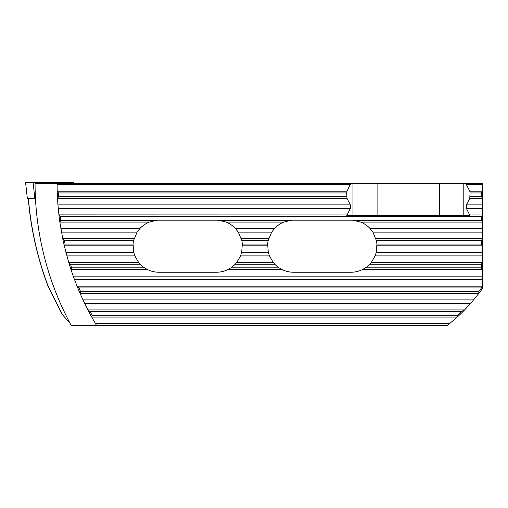 <?xml version="1.0" encoding="UTF-8"?>
<svg xmlns="http://www.w3.org/2000/svg" width="508" height="508" viewBox="0 0 508 508"><rect width="100%" height="100%" fill="white"/><g stroke="black" fill="none" stroke-linecap="round" stroke-linejoin="round"><path stroke-width="0.76" d="M25.59 182.607L27.33 198.323L25.59 182.607L73.997 182.607L73.87 183.68M35.458 198.323L34.817 198.323L33.122 182.607M34.817 198.323L27.407 198.323M66.161 183.68L66.275 182.607M69.983 323.145L61.836 314.065L47.854 285.788C37.294 257.499 30.759 228.359 28.245 198.361L28.245 198.361A306.305 306.305 0 0 1 28.245 198.323L28.283 198.323M63.843 183.68L67.405 183.68M449.682 323.634L95.479 323.634L96.52 325.393A277.089 277.089 0 0 1 95.479 323.634L91.77 317.151A277.089 277.089 0 0 1 87.884 309.88L84.646 303.397L470.662 303.397L464.655 309.88A182.086 182.086 0 0 1 461.435 313.099A182.086 182.086 0 0 1 460.585 313.931A182.086 182.086 0 0 1 457.156 317.151L447.51 325.393L71.19 325.393A299.098 299.098 0 0 1 35.058 183.68L350.603 183.68L346.989 191.186L346.704 192.945L346.989 198.336L350.361 204.883L350.361 208.394L346.805 215.544L469.957 215.544L466.401 208.394L482.6 208.394L482.6 183.68L466.16 183.68L466.401 184.645L482.6 184.645M84.646 303.397L80.061 293.402A277.089 277.089 0 0 1 77.019 286.125L73.228 276.136L482.6 276.136L482.6 288.341A182.086 182.086 0 0 1 478.873 293.402L470.662 303.397M460.559 313.9L461.435 313.099A182.086 182.086 0 0 1 460.559 313.9L460.585 313.931M464.655 309.88L461.175 311.696A180.899 180.899 0 0 1 457.378 315.335L457.156 317.151M463.798 215.544L463.798 183.68L350.603 183.68M463.798 183.68L466.16 183.68M73.228 276.136L70.999 269.653A277.089 277.089 0 0 1 68.713 262.376L64.326 245.897A277.089 277.089 0 0 1 62.732 238.627L59.861 222.148A277.089 277.089 0 0 1 58.922 214.878L57.944 204.883L350.361 204.883M57.188 191.122L58.439 192.945A275.901 275.901 0 0 0 58.598 196.577L57.499 198.399A277.089 277.089 0 0 1 57.188 191.122L57.067 183.68A277.089 277.089 0 0 0 57.074 184.271M58.922 214.878L346.989 214.941M57.499 198.399L57.944 204.883M60.871 228.632L139.814 228.632C142.475 225.749 145.625 223.571 149.257 222.085L156.35 220.332A26.029 26.029 0 0 1 158.998 220.193L216.395 220.193A26.029 26.029 0 0 1 219.043 220.332L226.136 222.085C229.768 223.571 232.918 225.749 235.579 228.632L274.403 228.632C277.063 225.749 280.213 223.571 283.845 222.085L290.938 220.332A26.029 26.029 0 0 1 293.586 220.193L350.984 220.193A26.029 26.029 0 0 1 353.632 220.332L360.718 222.085C364.357 223.571 367.5 225.749 370.167 228.632L482.6 228.632L482.6 208.394M482.6 228.632L482.6 238.627L481.413 240.443L481.413 244.081L482.6 245.897L482.6 238.627M370.167 228.632L372.872 232.143L376.358 240.443A26.029 26.029 0 0 1 376.923 244.081L376.269 252.381L482.6 252.381L482.6 245.897M482.6 252.381L482.6 262.376L481.413 264.198L481.413 267.83L482.6 269.653L482.6 262.376M482.6 276.136L482.6 269.653M482.6 288.341L481.413 287.966A180.899 180.899 0 0 1 478.765 291.579L478.873 293.402M91.77 317.151L92.126 315.335A275.901 275.901 0 0 1 90.17 311.696L87.884 309.88M80.061 293.402L80.569 291.579A275.901 275.901 0 0 1 79.038 287.947L77.019 286.125M70.999 269.653L71.66 267.83A275.901 275.901 0 0 1 70.51 264.198L68.713 262.376M64.326 245.897L65.126 244.081A275.901 275.901 0 0 1 64.326 240.443L62.732 238.627M59.861 222.148L60.808 220.332A275.901 275.901 0 0 1 60.331 216.694L59.049 214.941M482.6 286.125L481.413 287.966M482.6 214.878L481.413 216.694L481.413 220.332L482.6 222.148M482.6 191.122L481.413 192.945L481.413 196.577L482.6 198.399M235.579 228.632L238.284 232.143L241.77 240.443A26.029 26.029 0 0 1 242.335 244.081L241.681 252.381L240.557 255.892L236.747 262.439L235.217 264.198A26.029 26.029 0 0 1 230.899 267.83L227.857 269.589C224.238 271.348 220.421 272.231 216.395 272.25L158.998 272.25C154.972 272.231 151.149 271.348 147.53 269.589L144.494 267.83A26.029 26.029 0 0 1 140.176 264.198L138.64 262.439L134.836 255.892L133.712 252.381L133.058 244.081A26.029 26.029 0 0 1 133.617 240.443L137.109 232.143L139.814 228.632M376.269 252.381L375.145 255.892L371.335 262.439L369.805 264.198A26.029 26.029 0 0 1 365.487 267.83L362.445 269.589C358.826 271.348 355.003 272.231 350.984 272.25L293.586 272.25C289.56 272.231 285.737 271.348 282.118 269.589L279.076 267.83A26.029 26.029 0 0 1 274.764 264.198L273.228 262.439L269.424 255.892L268.3 252.381L267.646 244.081A26.029 26.029 0 0 1 268.205 240.443L271.691 232.143L274.403 228.632M466.401 184.645L469.773 191.186L470.052 192.945L469.773 198.336L466.401 204.883L466.401 208.394M377.088 215.544L377.088 183.68M439.668 183.68L439.668 215.544M352.958 183.68L352.958 215.544M47.854 285.788L47.949 285.693C37.401 257.423 30.867 228.295 28.365 198.323M47.949 285.693L62.484 314.954M73.685 183.68L73.806 182.607M52.026 183.68L52.127 182.607M47.377 183.68L47.276 182.607M58.242 208.394L350.361 208.394M57.074 184.645L350.361 184.645M57.62 198.336L346.989 198.336M57.315 191.186L346.989 191.186M58.598 196.577L346.704 196.577M58.439 192.945L346.704 192.945M82.982 299.885L473.685 299.885M74.511 279.648L482.6 279.648M466.401 204.883L482.6 204.883M91.872 317.087L457.048 317.087M88.049 309.944L464.42 309.944M80.169 293.338L478.771 293.338M77.178 286.195L482.479 286.195M469.773 214.941L482.479 214.941M469.773 198.336L482.479 198.336M469.773 191.186L482.479 191.186M362.445 269.589L482.479 269.589M227.857 269.589L282.118 269.589M71.107 269.589L147.53 269.589M71.66 267.83L144.494 267.83M230.899 267.83L279.076 267.83M365.487 267.83L481.413 267.83M70.51 264.198L140.176 264.198M235.217 264.198L274.764 264.198M369.805 264.198L481.413 264.198M68.859 262.439L138.64 262.439M236.747 262.439L273.228 262.439M371.335 262.439L482.479 262.439M66.859 255.892L134.836 255.892M240.557 255.892L269.424 255.892M375.145 255.892L482.6 255.892M65.926 252.381L133.712 252.381M241.681 252.381L268.3 252.381M64.44 245.834L132.975 245.834M242.418 245.834L267.564 245.834M377.006 245.834L482.479 245.834M65.126 244.081L133.058 244.081M242.335 244.081L267.646 244.081M376.923 244.081L481.413 244.081M64.326 240.443L133.617 240.443M241.77 240.443L268.205 240.443M376.358 240.443L481.413 240.443M62.871 238.69L134.087 238.69M241.306 238.69L268.668 238.69M375.895 238.69L482.479 238.69M61.481 232.143L137.109 232.143M238.284 232.143L271.691 232.143M372.872 232.143L482.6 232.143M59.976 222.085L149.257 222.085M226.136 222.085L283.845 222.085M360.718 222.085L482.479 222.085M60.808 220.332L156.35 220.332M219.043 220.332L290.938 220.332M353.632 220.332L481.413 220.332M60.331 216.694L481.413 216.694M92.126 315.335L457.378 315.335M90.17 311.696L461.175 311.696M80.569 291.579L478.765 291.579M79.038 287.947L481.413 287.947M470.052 196.577L481.413 196.577M470.052 192.945L481.413 192.945"/></g></svg>

